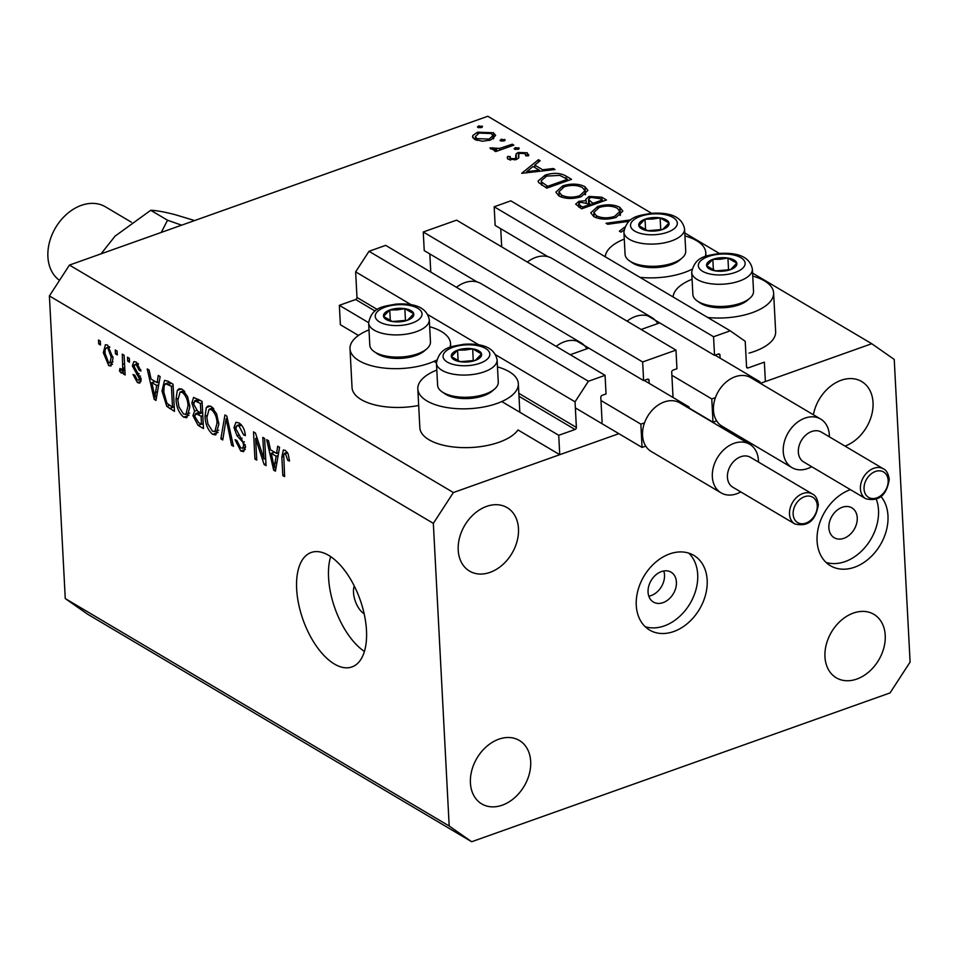 <?xml version="1.0" encoding="UTF-8"?>
<svg xmlns="http://www.w3.org/2000/svg" width="958" height="958" viewBox="0 0 958 958"><rect width="100%" height="100%" fill="white"/><g stroke="black" fill="none" stroke-linecap="round" stroke-linejoin="round"><path stroke-width="1.44" d="M720.093 358.136L719.937 355.035A1.736 1.293 -59.4 0 0 718.428 353.981L714.536 355.37L713.554 336.749L730.224 330.821L745.216 341.299L746.557 366.902A1.736 1.293 -59.4 0 0 748.054 367.956L764.364 362.148L765.382 381.547L760.353 383.344L871.744 343.718L752.593 273.126M730.224 330.821L510.83 200.845L494.172 206.772L713.554 336.749M548.012 256.72L495.142 225.393L494.172 206.772M714.536 355.37L647.74 315.793M501.681 246.865L500.735 228.711M675.977 350.113L642.65 361.968L423.256 231.992L456.583 220.136L675.977 350.113L676.947 368.734L673.055 370.123A1.736 1.293 -59.4 0 0 671.714 372.183L673.019 397.019M477.108 281.939L424.238 250.625L423.256 231.992M649.189 383.356L649.021 380.254A1.736 1.293 -59.4 0 0 647.524 379.2L643.62 380.589L576.824 341.024M643.62 380.589L642.65 361.968M430.777 272.084L429.831 253.93M871.744 343.718L894.233 359.43L910.1 662.074L890.042 692.921L471.683 841.735L449.194 826.024L433.339 523.367L453.385 492.532L618.868 433.663L559.747 454.691L558.73 435.291L575.039 429.495A1.736 1.293 -59.4 0 0 576.381 427.436L575.039 401.821L588.404 381.26L605.073 375.332L606.043 393.954L602.139 395.343A1.736 1.293 -59.4 0 0 600.81 397.402L602.103 422.239M605.073 375.332L385.679 245.368L369.01 251.295L588.404 381.26M411.293 304.824L355.646 271.856L369.01 251.295M575.039 401.821L495.645 354.795M479.108 345L427.831 314.619M377.296 309.494L356.987 297.459L355.646 271.856M356.987 297.459A1.736 1.293 -59.4 0 1 355.658 299.519L339.348 305.327L368.626 322.666M558.73 435.291L501.776 401.546M436.441 362.843L433.962 361.382M358.46 335.444L340.365 324.726L339.348 305.327M559.747 454.691L517.991 429.95A50.331 22.405 -3 0 1 499.034 442.249A50.331 22.405 -3 0 1 447.458 446.093A50.331 22.405 -3 0 1 419.844 427.759L417.82 388.948A50.331 22.405 -3 0 0 445.434 407.294A50.331 22.405 -3 0 0 496.998 403.45A50.331 22.405 -3 0 0 518.338 383.691A50.331 22.405 -3 0 0 497.477 366.89M418.682 405.462A50.331 22.405 177 0 1 352.041 387.583L350.005 348.784A50.331 22.405 177 0 1 368.998 329.899M436.68 360.088A50.331 22.405 177 0 1 429.184 363.274A50.331 22.405 177 0 1 377.62 367.118A50.331 22.405 177 0 1 350.005 348.784M752.749 276.096A50.331 22.405 177 0 1 773.609 292.885L775.645 331.684A50.331 22.405 177 0 1 754.305 351.454A50.331 22.405 177 0 1 749.096 353.107M773.609 292.885A50.331 22.405 177 0 1 752.27 312.655A50.331 22.405 177 0 1 707.734 317.493M624.269 239.093A50.331 22.405 -3 0 0 605.276 256.804M639.92 277.329A50.331 22.405 -3 0 0 684.455 272.479A50.331 22.405 -3 0 0 691.951 269.282M663.75 570.98A17.352 12.921 -59.4 0 1 664.505 575.004A17.352 12.921 -59.4 0 1 648.817 596.187M648.063 592.152A17.352 12.921 120.6 0 0 653.392 602.043A17.352 12.921 120.6 0 0 668.78 599.217A17.352 12.921 120.6 0 0 676.42 582.069A17.352 12.921 120.6 0 0 671.091 572.177A17.352 12.921 120.6 0 0 655.715 575.004A17.352 12.921 120.6 0 0 648.063 592.152M636.268 605.336A43.385 32.297 120.6 0 0 649.596 630.053A43.385 32.297 120.6 0 0 688.048 622.999A43.385 32.297 120.6 0 0 707.172 580.117A43.385 32.297 120.6 0 0 693.832 555.389A43.385 32.297 120.6 0 0 655.38 562.454A43.385 32.297 120.6 0 0 636.268 605.336M645.189 626.7A43.385 32.297 120.6 0 0 681.21 614.928A43.385 32.297 120.6 0 0 697.699 574.501A43.385 32.297 120.6 0 0 688.766 553.137M850.405 489.646A43.385 32.297 120.6 0 0 817.078 541.019A43.385 32.297 120.6 0 0 830.418 565.735A43.385 32.297 120.6 0 0 868.87 558.682A43.385 32.297 120.6 0 0 887.982 515.799A43.385 32.297 120.6 0 0 881.132 496.663M826 562.382A43.385 32.297 120.6 0 0 862.032 550.611A43.385 32.297 120.6 0 0 878.51 510.183A43.385 32.297 120.6 0 0 876.366 499.381M334.414 664.026A60.749 30.237 -109.6 0 0 351.933 666.948A60.749 30.237 -109.6 0 0 364.459 615.18A60.749 30.237 -109.6 0 0 328.726 555.389A60.749 30.237 -109.6 0 0 311.206 552.479A60.749 30.237 -109.6 0 0 298.68 604.247A60.749 30.237 -109.6 0 0 334.414 664.026M824.958 656.793A36.883 27.447 120.6 0 0 836.286 677.809A36.883 27.447 120.6 0 0 868.966 671.798A36.883 27.447 120.6 0 0 885.228 635.358A36.883 27.447 120.6 0 0 873.888 614.341A36.883 27.447 120.6 0 0 841.208 620.341A36.883 27.447 120.6 0 0 824.958 656.793M470.414 782.902A36.883 27.447 120.6 0 0 481.742 803.918A36.883 27.447 120.6 0 0 514.434 797.906A36.883 27.447 120.6 0 0 530.684 761.466A36.883 27.447 120.6 0 0 519.344 740.45A36.883 27.447 120.6 0 0 486.664 746.45A36.883 27.447 120.6 0 0 470.414 782.902M458.211 550.096A36.883 27.447 120.6 0 0 469.552 571.112A36.883 27.447 120.6 0 0 502.231 565.1A36.883 27.447 120.6 0 0 518.482 528.66A36.883 27.447 120.6 0 0 507.141 507.644A36.883 27.447 120.6 0 0 474.461 513.644A36.883 27.447 120.6 0 0 458.211 550.096M845.016 446.105A36.883 27.447 120.6 0 0 873.025 402.552A36.883 27.447 120.6 0 0 861.685 381.535A36.883 27.447 120.6 0 0 813.39 414.754M828.874 527.846A17.352 12.921 120.6 0 0 834.214 537.725A17.352 12.921 120.6 0 0 849.59 534.899A17.352 12.921 120.6 0 0 857.242 517.751A17.352 12.921 120.6 0 0 851.901 507.86A17.352 12.921 120.6 0 0 836.526 510.686A17.352 12.921 120.6 0 0 828.874 527.846M471.683 841.735L87.753 614.282L65.264 598.57L49.397 295.926L69.455 265.079L487.814 116.265L651.584 213.287M623.993 229.92L621.024 232.159L619.347 231.165L624.748 227.082M628.903 221.346L607.719 224.28L606.043 223.286L630.771 219.861M619.826 207.323L622.82 211.083L616.09 217.37C607.659 219.921 600.247 219.693 593.876 216.676L590.787 212.82L597.624 206.545C606.103 204.006 613.503 204.258 619.826 207.323L620.413 215.191M584.931 186.642L587.925 190.403L581.195 196.689C572.752 199.252 565.352 199.013 558.981 196.007L555.891 192.151L562.729 185.864C571.196 183.325 578.596 183.577 584.931 186.642L585.518 194.51M555.005 169.518L521.691 173.314L538.456 159.711L540.156 160.716L534.78 165.075L542.695 169.77L553.305 168.512L555.005 169.518M482.125 127.258L482.054 126.001L481.443 127.594L477.922 127.474L478.533 125.869L482.509 126.588M477.922 127.474L477.455 126.875M453.385 492.532L69.455 265.079M719.386 253.463L684.778 232.95M490.724 139.988L482.545 141.245L474.689 139.437L472.545 136.743L472.833 135.497L477.527 132.168L493.454 132.755L495.645 135.449L490.724 139.988M504.722 140.646L504.65 139.389L504.04 140.982L500.519 140.862L501.13 139.257L505.117 139.976M500.519 140.862L500.052 140.263M512.279 144.203L513.847 145.137L495.705 151.58L494.136 150.657L496.807 149.711L490.712 148.921L489.969 147.891L499.681 148.418L512.279 144.203L512.35 145.664M518.817 148.993L518.745 147.736L518.134 149.328L514.614 149.208L515.224 147.616L519.212 148.334M514.614 149.208L514.147 148.61M515.907 159.663L516.111 153.795L518.314 152.454L527.295 152.801L528.481 155.831L525.762 155.819L525.152 153.639L519.978 153.34L518.673 154.214L518.47 158.202L516.254 159.543L508.279 159.327L507.249 157.831L507.584 156.477L510.207 156.549L510.506 158.537L514.602 158.657L515.811 157.807L515.727 155.22M510.207 156.549L510.578 160.094M528.804 154.765L528.481 155.831M525.762 155.819L526.014 154.849L526.062 155.819M518.673 154.214L518.865 156.753M545.15 175.146C553.473 172.5 560.466 172.823 566.154 176.128L571.567 179.326L546.743 188.151L538.576 182.475L538.085 181.002L545.15 175.146L545.234 176.667M601.744 197.204L606.474 200.006L581.65 208.832L575.662 204.162L578.848 201.348L586.152 200.665L585.697 199.432L589.134 196.414L601.744 197.204L601.875 199.695M263.941 459.014L262.803 437.387L264.624 438.465L266.049 465.624L264.109 464.474L255.618 438.465L256.756 460.115L254.936 459.038L253.511 431.878L255.451 433.028L263.941 459.014L265.665 458.391M233.968 427.627L235.955 422.286L239.045 422.969C242.733 425.496 244.841 429.711 245.368 435.603L243.572 434.872L239.057 426.047L236.925 425.568L235.776 428.609L245.499 446.584L243.655 451.613L240.829 451.026L235.033 439.734L236.83 440.452L240.602 447.817L242.625 448.296L243.679 445.446L242.973 442.345L236.997 435.698L233.968 427.627L235.896 426.933M220.867 438.86L224.938 414.958L226.818 416.071L233.465 446.32L231.597 445.219L226.148 418.742L222.759 439.973L220.867 438.86L223.07 438.081M211.227 406.491L216.592 413.796L218.855 424.154L215.801 434.908L212.676 434.345C207.874 430.142 205.323 424.119 205.048 416.299L206.305 407.593L208.137 405.905L211.227 406.491M182.212 389.307L187.588 396.612L189.84 406.97L186.798 417.724L183.661 417.161C178.859 412.946 176.32 406.934 176.032 399.115L177.302 390.409L179.134 388.72L182.212 389.307M157.148 382.661L158.25 375.44L160.142 376.566L155.986 400.42L154.214 399.378L147.221 368.914L149.101 370.027L151.053 379.045L157.148 382.661L159.208 381.931M98.698 343.922L98.494 340.042L100.303 341.12L100.506 345L98.698 343.922L100.422 343.311M449.194 826.024L65.264 598.57M433.339 523.367L49.397 295.926M103.32 352.676L105.416 344.712L107.655 345.131L113.056 358.244L110.96 366.004L108.721 365.585L103.32 352.676L105.093 352.041M115.463 353.861L115.259 349.981L117.08 351.047L117.283 354.927L115.463 353.861L117.187 353.251M121.211 369.572L122.72 368.219L122.289 354.137L124.097 355.214L125.139 374.973L123.319 373.895L123.163 370.746L121.199 372.973L119.439 370.902L119.966 368.483L121.941 369.68L124.803 368.662M121.953 373.105L121.199 372.973L122.552 372.494M127.701 361.106L127.498 357.226L129.318 358.304L129.522 362.184L127.701 361.106L129.426 360.495M132.348 365.932L133.892 361.585L136.299 362.1L140.958 371.009L139.161 370.291L136.323 364.854L134.922 364.519L134.132 366.519L141.173 379.356L139.796 383.116L137.449 382.601L133.018 374.506L134.815 375.237L137.233 379.751L138.766 380.158L139.389 378.673L132.348 365.932L134.276 365.249M161.986 390.96L164.537 380.362L167.913 381.164L173.051 384.218L174.476 411.377L166.752 406.312L161.986 390.96L163.746 390.337M191.828 403.067L193.612 397.39L202.066 401.402L203.491 428.561L198.078 425.364L192.929 415.688L194.582 411.15L191.828 403.067L193.696 402.408M276.587 453.409L277.688 446.2L279.58 447.326L275.425 471.18L273.665 470.139L266.659 439.674L268.539 440.788L270.491 449.805L276.587 453.409L278.646 452.691M287.568 452.739L283.7 454.487L284.622 476.629L282.814 475.563L281.844 457.122L283.352 449.985L285.316 450.38L288.142 453.912L289.52 461.073L287.723 460.355L285.4 453.505L284.454 453.326L287.304 452.32M330.654 556.61A60.749 30.237 -109.6 0 0 364.387 651.452M354.256 585.961A17.352 8.646 -109.6 0 0 364.16 613.803M112.517 364.232L108.721 365.585M109.811 347.191L107.751 347.922C105.584 347.634 104.709 349.514 105.129 353.55L108.625 362.795L109.835 362.998L111.248 357.178L107.751 347.922L106.578 347.718L109.44 346.7M112.936 356.58L111.248 357.178M125.043 373.285L123.319 373.895M124.887 370.123L123.163 370.746M124.827 368.986L119.439 370.902M124.744 367.501L122.72 368.219M124.552 363.765L122.828 364.375M140.754 369.728L139.161 370.291M138.479 364.088L136.323 364.854M141.065 381.32L137.449 382.601M141.03 378.087L139.389 378.673M140.455 376.075L138.73 376.698M156.298 398.636L154.214 399.378M155.495 392.409L156.729 385.475L151.819 382.577L154.957 397.067L155.495 392.409L157.507 391.69M158.705 384.769L156.729 385.475M156.681 396.456L154.957 397.067M155.064 381.416L151.819 382.577M169.494 405.342L166.752 406.312M172.5 407.126L171.41 386.314L165.518 383.703L164.153 385.846L163.806 392.073L166.943 403.306L172.5 407.126L174.224 406.515M173.135 385.703L171.41 386.314M171.542 383.32L168.297 384.469M189.013 415.257L183.661 417.161M177.805 398.48L176.032 399.115M183.361 390.912L183.505 390.241M181.481 388.924L177.302 390.409M183.481 413.976L185.852 414.407L188.019 405.857C187.84 400.073 185.96 395.618 182.391 392.481L180.092 392.073L177.853 400.264L178.93 406.863L183.481 413.976M189.708 405.258L188.019 405.857M184.81 391.63L182.391 392.481M194.749 415.054L192.929 415.688M196.629 410.419L194.582 411.15M203.24 423.699L201.515 424.31L201.084 416.203L195.612 413.557L199.48 412.179M202.809 415.592L201.084 416.203M199.623 412.263L196.115 413.509L194.725 416.323L198.546 422.562L201.515 424.31M202.641 412.419L200.917 413.03L200.414 403.498L194.678 400.743L198.593 399.342M202.138 402.887L200.414 403.498M198.677 399.39L195.085 400.672L193.648 404.12L197.576 411.042L200.917 413.03M200.066 400.216L196.821 401.366M218.029 432.441L212.676 434.345M206.808 415.664L205.048 416.299M212.377 408.108L212.508 407.425M210.485 406.108L206.305 407.593M212.496 431.16L214.855 431.603L217.035 423.041C216.843 417.257 214.963 412.802 211.407 409.677L209.107 409.27L206.856 417.46L207.934 424.047L212.496 431.16M218.723 422.442L217.035 423.041M213.826 408.815L211.407 409.677M233.093 444.68L231.597 445.219M227.309 418.323L226.148 418.742M245.236 434.285L243.572 434.872M241.584 425.148L239.057 426.047M245.296 449.434L240.829 451.026M245.308 444.871L243.679 445.446M244.41 441.842L242.973 442.345M239.057 434.968L236.997 435.698M265.953 463.828L264.109 464.474M257.067 437.95L255.618 438.465M256.66 458.427L254.936 459.038M275.736 469.396L273.665 470.139M274.934 463.169L276.167 456.236L271.258 453.338L274.395 467.827L274.934 463.169L276.946 462.451M278.155 455.529L276.167 456.236M276.12 467.217L274.395 467.827M274.503 452.176L271.258 453.338M289.424 459.744L287.723 460.355M284.538 474.94L282.814 475.563M283.604 456.499L281.844 457.122M705.28 256.54A50.331 22.405 -3 0 0 705.795 252.708A50.331 22.405 -3 0 0 684.934 235.919M673.091 296.98A50.331 22.405 177 0 1 692.083 279.269M429.663 326.714A50.331 22.405 177 0 1 450.535 343.515A50.331 22.405 177 0 1 450.009 347.335M436.812 370.063A50.331 22.405 -3 0 0 417.82 388.948M478.629 127.749L478.533 125.869M472.953 137.928L472.833 135.497M477.611 133.737L477.527 132.168M493.753 138.479L493.454 132.755M479.108 133.09L475.348 136.623L476.916 138.647L489.179 139.054L492.903 135.677L491.238 133.545L479.108 133.09M477.012 140.455L476.916 138.647M489.251 140.455L489.179 139.054M501.226 141.137L501.13 139.257M496.891 151.16L496.807 149.711M492.855 149.604L492.759 147.724M493.31 149.676L493.238 148.31M499.765 150.143L499.681 148.418M515.32 149.484L515.224 147.616M507.716 158.896L507.584 156.477M514.674 159.986L514.602 158.657M516.41 159.495L516.111 153.795M518.613 157.998L518.314 152.454M527.451 155.831L527.295 152.801M518.817 157.483L518.745 156.022M538.576 161.998L538.456 159.711M534.911 167.566L534.78 165.075M542.755 170.979L542.695 169.77M553.365 169.71L553.305 168.512M533.055 166.476L526.661 171.662L539.294 170.165L533.055 166.476M526.72 172.871L526.661 171.662M539.366 171.374L539.294 170.165M547.725 186.319L567.459 179.302L559.831 175.386L546.707 176.08L541.234 180.691L541.833 182.176L547.725 186.319L547.808 187.78M567.531 180.763L567.459 179.302M542 185.313L541.833 182.176M562.801 187.397L562.729 185.864M564.286 186.798L558.945 191.732L561.448 195.049C566.621 197.576 572.68 197.815 579.614 195.767L584.943 190.75L582.44 187.588C577.327 185.002 571.267 184.738 564.286 186.798M561.556 197.18L561.448 195.049M579.686 197.18L579.614 195.767M578.943 203.132L578.848 201.348M586.224 202.054L586.152 200.665M589.218 198.114L589.134 196.414M580.5 205.742L582.632 207L590.583 204.174L580.464 202.258L578.668 203.85L580.5 205.742L580.632 208.233M582.704 208.461L582.632 207M590.655 205.635L590.583 204.174M592.092 202.653L593.134 203.264L602.354 199.982L600.127 198.665L590.703 197.348L588.523 199.432L592.092 202.653L592.224 205.072M593.206 204.725L593.134 203.264M589.266 203.395L589.122 200.617M602.438 201.443L602.354 199.982M597.708 208.078L597.624 206.545M599.193 207.479L593.84 212.413L596.343 215.73C601.528 218.244 607.588 218.484 614.521 216.448L619.838 211.419L617.347 208.257C612.222 205.683 606.174 205.419 599.193 207.479M596.463 217.849L596.343 215.73M614.593 217.861L614.521 216.448M720.177 257.81A15.184 6.766 -3 0 0 712.836 259.367A15.184 6.766 -3 0 0 706.633 265.809A15.184 6.766 -3 0 0 715.518 270.91A15.184 6.766 -3 0 0 730.607 269.593A15.184 6.766 -3 0 0 736.81 263.151A15.184 6.766 -3 0 0 727.924 258.049A15.184 6.766 -3 0 0 720.177 257.81M720.404 259.223L712.836 259.367L706.633 265.809L715.518 270.91L730.607 269.593L736.81 263.151L727.924 258.049L720.404 259.223M749.875 298.213L747.432 300.333A27.423 12.203 177 0 1 726.14 307.554A27.423 12.203 177 0 1 699.903 302.824L697.244 300.968A30.369 13.52 -3 0 0 726.308 306.213A30.369 13.52 -3 0 0 749.875 298.213A30.369 13.52 -3 0 0 753.539 291.292L752.377 269.102A30.369 13.52 177 0 1 725.146 284.023A30.369 13.52 177 0 1 691.712 272.276C695.053 255.75 707.244 255.858 719.051 253.487C738.881 252.194 749.982 257.403 752.377 269.102M691.712 272.276L692.874 294.477A30.369 13.52 -3 0 0 697.244 300.968M728.966 269.928L715.315 270.839M728.535 269.689L727.924 258.049M713.399 270.06L712.836 259.367M464.905 348.616A15.184 6.766 -3 0 0 457.565 350.161A15.184 6.766 -3 0 0 451.362 356.604A15.184 6.766 -3 0 0 460.247 361.717A15.184 6.766 -3 0 0 475.336 360.388A15.184 6.766 -3 0 0 481.539 353.957A15.184 6.766 -3 0 0 472.653 348.844A15.184 6.766 -3 0 0 464.905 348.616M465.133 350.029L457.565 350.161L451.362 356.604L460.247 361.717L475.336 360.388L481.539 353.957L472.653 348.844L465.133 350.029M494.615 389.008L492.161 391.139A27.423 12.203 177 0 1 470.869 398.36A27.423 12.203 177 0 1 444.632 393.618L441.973 391.774A30.369 13.52 -3 0 0 471.037 397.019A30.369 13.52 -3 0 0 494.615 389.008A30.369 13.52 -3 0 0 498.268 382.086L497.106 359.897A30.369 13.52 177 0 1 469.875 374.817A30.369 13.52 177 0 1 436.441 363.082C439.782 346.545 451.972 346.652 463.78 344.281C483.61 342.988 494.723 348.197 497.106 359.897M436.441 363.082L437.614 385.272A30.369 13.52 -3 0 0 441.973 391.774M473.695 360.723L460.044 361.645M473.264 360.483L472.653 348.844M458.128 360.855L457.565 350.161M397.091 308.44A15.184 6.766 -3 0 0 389.75 309.997A15.184 6.766 -3 0 0 383.547 316.427A15.184 6.766 -3 0 0 392.433 321.541A15.184 6.766 -3 0 0 407.521 320.223A15.184 6.766 -3 0 0 413.736 313.781A15.184 6.766 -3 0 0 404.851 308.668A15.184 6.766 -3 0 0 397.091 308.44M397.331 309.853L389.75 309.997L383.547 316.427L392.433 321.541L407.521 320.223L413.736 313.781L404.851 308.668L397.331 309.853M426.801 348.844L424.346 350.963A27.423 12.203 177 0 1 403.067 358.184A27.423 12.203 177 0 1 376.817 353.454L374.159 351.598A30.369 13.52 -3 0 0 403.222 356.843A30.369 13.52 -3 0 0 426.801 348.844A30.369 13.52 -3 0 0 430.465 341.922L429.292 319.721A30.369 13.52 177 0 1 402.061 334.653A30.369 13.52 177 0 1 368.638 322.906C371.967 306.38 384.158 306.476 395.965 304.117C415.796 302.824 426.909 308.021 429.292 319.721M368.638 322.906L369.8 345.096A30.369 13.52 -3 0 0 374.159 351.598M405.881 320.559L392.241 321.469M405.45 320.307L404.851 308.668M390.313 320.679L389.75 309.997M652.362 217.646A15.184 6.766 -3 0 0 645.021 219.19A15.184 6.766 -3 0 0 638.818 225.633A15.184 6.766 -3 0 0 647.704 230.746A15.184 6.766 -3 0 0 662.792 229.417A15.184 6.766 -3 0 0 668.995 222.986A15.184 6.766 -3 0 0 660.11 217.873A15.184 6.766 -3 0 0 652.362 217.646M652.602 219.059L645.021 219.19L638.818 225.633L647.704 230.746L662.792 229.417L668.995 222.986L660.11 217.873L652.602 219.059M682.072 258.037L679.617 260.157A27.423 12.203 177 0 1 658.326 267.39A27.423 12.203 177 0 1 632.088 262.648L629.43 260.804A30.369 13.52 -3 0 0 658.493 266.049A30.369 13.52 -3 0 0 682.072 258.037A30.369 13.52 -3 0 0 685.724 251.116L684.563 228.926A30.369 13.52 177 0 1 657.332 243.847A30.369 13.52 177 0 1 623.909 232.099C627.239 215.574 639.429 215.682 651.236 213.311C671.067 212.017 682.18 217.227 684.563 228.926M623.909 232.099L625.071 254.301A30.369 13.52 -3 0 0 629.43 260.804M661.152 229.752L647.512 230.674M660.721 229.513L660.11 217.873M645.584 229.884L645.021 219.19M131.45 222.232L105.464 206.832A43.385 32.297 120.6 0 0 67.024 213.897A43.385 32.297 120.6 0 0 47.9 256.78A43.385 32.297 120.6 0 0 59.516 280.371M181.649 225.166L167.542 220.244L161.255 232.423M101.057 253.834L115.044 236.159L150.741 210.281C156.334 210.449 164.525 211.922 175.314 214.724L194.606 220.556M150.741 210.281L167.542 220.244M798.337 452.068A17.352 12.921 120.6 0 0 803.678 461.96L865.757 498.735A17.352 12.921 -59.4 0 1 860.416 488.843A17.352 12.921 -59.4 0 1 868.068 471.695A17.352 12.921 -59.4 0 1 883.444 468.869L821.365 432.094A17.352 12.921 120.6 0 0 805.989 434.92A17.352 12.921 120.6 0 0 798.337 452.068M811.677 466.702A28.201 20.992 -59.4 0 1 791.919 467.6A28.201 20.992 -59.4 0 1 783.249 451.529A28.201 20.992 -59.4 0 1 795.679 423.664A28.201 20.992 -59.4 0 1 820.671 419.065A28.201 20.992 -59.4 0 1 829.341 435.136A28.201 20.992 -59.4 0 1 829.377 436.836M820.671 419.065L750.856 377.715A28.201 20.992 120.6 0 0 715.434 397.618A28.201 20.992 120.6 0 0 713.447 410.18A28.201 20.992 120.6 0 0 716.656 420.897A28.201 20.992 120.6 0 0 722.116 426.25L791.919 467.6M760.053 383.164L759.981 381.763L758.556 382.278M659.703 322.882L641.153 329.48M657.787 323.565A29.506 21.962 120.6 0 0 651.799 317.517A29.506 21.962 120.6 0 0 627.083 321.146M651.799 317.517L552.083 258.444A29.506 21.962 120.6 0 0 527.355 262.073M715.434 397.618L711.77 398.911L712.991 422.191L689.137 408.06M711.77 398.911L671.881 375.285M712.991 422.191L716.656 420.897M759.981 381.763L715.099 355.167M727.433 477.3A17.352 12.921 120.6 0 0 732.774 487.179L794.853 523.954A17.352 12.921 -59.4 0 1 789.512 514.075A17.352 12.921 -59.4 0 1 797.164 496.915A17.352 12.921 -59.4 0 1 812.54 494.089L750.461 457.313A17.352 12.921 120.6 0 0 735.085 460.139A17.352 12.921 120.6 0 0 727.433 477.3M740.774 491.921A28.201 20.992 -59.4 0 1 721.003 492.819A28.201 20.992 -59.4 0 1 712.333 476.749A28.201 20.992 -59.4 0 1 724.763 448.883A28.201 20.992 -59.4 0 1 749.755 444.296A28.201 20.992 -59.4 0 1 758.425 460.355A28.201 20.992 -59.4 0 1 758.461 462.055M749.755 444.296L679.952 402.935A28.201 20.992 120.6 0 0 644.518 422.837A28.201 20.992 120.6 0 0 642.531 435.399A28.201 20.992 120.6 0 0 645.74 446.117A28.201 20.992 120.6 0 0 651.2 451.469L721.003 492.819M689.149 408.383L689.077 406.982L687.652 407.497M588.799 348.113L570.25 354.711M586.883 348.784A29.506 21.962 120.6 0 0 580.895 342.736A29.506 21.962 120.6 0 0 556.179 346.365M580.895 342.736L481.167 283.664A29.506 21.962 120.6 0 0 456.451 287.292M644.518 422.837L640.854 424.143L642.076 447.422L575.351 407.892M640.854 424.143L600.965 400.504M642.076 447.422L645.74 446.117M689.077 406.982L644.183 380.398M748.054 367.956L746.581 367.07M719.937 355.035L718.26 354.041M649.021 380.254L647.357 379.26M576.381 427.436L518.853 393.355M575.039 429.495L518.996 396.289M375.033 311.003L355.658 299.519M138.994 373.524L136.635 374.362M174.236 406.803L169.566 408.467M201.324 424.202L198.078 425.364M202.653 412.611L197.887 414.311M228.339 422.993L227.07 423.436M242.123 438.177L240.099 438.896M506.255 147.831L506.183 146.37M566.286 178.619L566.154 176.128M546.635 188.091L546.503 185.601M719.338 254.193A23.435 10.43 -3 0 0 698.442 266.528A23.435 10.43 -3 0 0 724.104 274.766A23.435 10.43 -3 0 0 745.001 262.432A23.435 10.43 -3 0 0 719.338 254.193M464.067 344.988A23.435 10.43 -3 0 0 443.171 357.322A23.435 10.43 -3 0 0 468.833 365.561A23.435 10.43 -3 0 0 489.73 353.239A23.435 10.43 -3 0 0 464.067 344.988M396.253 304.824A23.435 10.43 -3 0 0 375.356 317.146A23.435 10.43 -3 0 0 401.031 325.397A23.435 10.43 -3 0 0 421.927 313.062A23.435 10.43 -3 0 0 396.253 304.824M651.524 214.017A23.435 10.43 -3 0 0 630.627 226.351A23.435 10.43 -3 0 0 656.302 234.59A23.435 10.43 -3 0 0 677.198 222.268A23.435 10.43 -3 0 0 651.524 214.017M864.044 488.975A14.753 10.981 120.6 0 0 876.786 497.885A14.753 10.981 120.6 0 0 888.15 480.401A14.753 10.981 120.6 0 0 875.408 471.492A14.753 10.981 120.6 0 0 864.044 488.975M793.14 514.195A14.753 10.981 120.6 0 0 805.882 523.104A14.753 10.981 120.6 0 0 817.246 505.62A14.753 10.981 120.6 0 0 804.492 496.723A14.753 10.981 120.6 0 0 793.14 514.195M519.835 412.251L518.338 383.691M109.835 362.998L113.02 361.861M134.922 364.519L137.952 363.441M138.766 380.158L141.173 379.296M165.518 383.703L169.686 382.218M185.852 414.407L189.612 413.078M180.092 392.073L183.984 390.696M214.855 431.603L218.628 430.262M209.107 409.27L212.999 407.88M236.925 425.568L240.709 424.226M242.625 448.296L245.523 447.266M705.986 256.265L705.795 252.708M450.715 347.071L450.535 343.515M475.348 136.623L475.515 139.868M492.903 135.677L493.071 138.922M509.884 157.627L510.003 159.998M516.003 156.92L516.146 159.591M518.529 154.968L518.685 157.854M541.234 180.691L541.45 184.966M558.945 191.732L559.173 196.115M584.943 190.75L585.146 194.773M578.668 203.85L578.836 207.167M588.523 199.432L588.715 203.084M593.84 212.413L594.08 216.795M619.838 211.419L620.054 215.454M865.757 498.735C878.785 501.896 886.617 495.442 889.252 479.383C888.317 473.587 886.39 470.091 883.444 468.869M794.853 523.954C807.881 527.116 815.713 520.661 818.348 504.603C817.413 498.807 815.474 495.31 812.54 494.089"/></g></svg>
